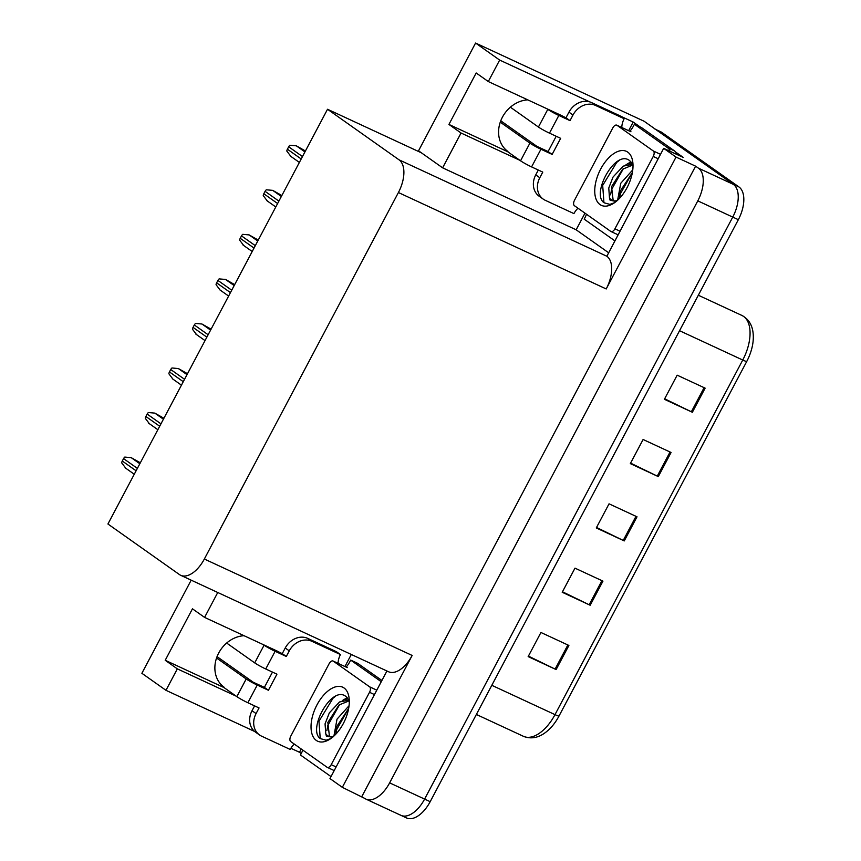 <?xml version="1.0" encoding="UTF-8"?>
<svg xmlns="http://www.w3.org/2000/svg" width="861" height="861" viewBox="0 0 861 861"><rect width="100%" height="100%" fill="white"/><g stroke="black" fill="none" stroke-linecap="round" stroke-linejoin="round"><path stroke-width="1.29" d="M563.342 116.558A29.209 24.549 125.3 0 0 561.017 115.288L488.295 81.547L499.66 60.076L589.914 101.964M279.631 652.401A29.209 24.549 125.3 0 0 277.296 651.131L204.584 617.391L217.758 592.497M527.782 99.865A29.209 24.549 125.3 0 0 502.404 117.204A29.209 24.549 125.3 0 0 507.915 151.439M224.194 687.282A29.209 24.549 -54.7 0 1 218.694 653.047A29.209 24.549 -54.7 0 1 244.061 635.709M608.447 252.628L576.16 229.801L584.974 213.162M628.648 130.678L633.212 122.047L640.014 126.858M675.788 152.149L683.247 157.423L663.67 148.34L606.854 256.255A27.391 14.68 -65.1 0 1 606.209 288.952L676.036 157.079L663.67 148.34M301.242 753.515L299.52 752.288L301.253 749.005M344.938 666.522L351.31 654.468M386.933 670.999L329.967 778.581L342.334 787.331L412.161 655.458A27.391 14.68 -65.1 0 1 388.505 671.731L180.702 575.299A27.391 14.68 -65.1 0 0 204.348 559.026L398.406 192.53A27.391 14.68 -65.1 0 0 399.052 159.834L327.524 109.261L421.363 152.795L442.619 167.83L576.16 229.801M361.911 796.414L695.613 166.173L698.443 168.164A27.391 14.68 114.9 0 1 697.787 200.861L389.635 782.864A27.391 14.68 114.9 0 1 365.99 799.126A27.391 14.68 114.9 0 1 364.741 798.405L342.334 787.331M191.185 580.163L141.882 673.291L165.969 690.318L254.641 731.473M290.878 748.284L299.52 752.288M499.66 60.076L475.573 43.05L644.093 121.24L733.4 184.394A27.391 14.68 114.9 0 1 732.754 217.09L424.602 799.083A27.391 14.68 114.9 0 1 400.946 815.356A27.391 14.68 114.9 0 1 399.698 814.635M620.587 116.192L633.212 122.047M676.036 157.079L695.613 166.173M475.573 43.05L418.532 150.793L421.363 152.795M327.524 109.261L107.926 524.005L179.454 574.578A27.391 14.68 -65.1 0 0 180.702 575.299M442.619 167.83L461.044 133.014L519.786 160.264M165.969 690.318L177.334 668.857L236.065 696.108M177.334 668.857L165.215 660.279L223.946 687.53L236.84 696.646A9.127 0.753 27.9 0 0 247.871 702.748L257.235 685.065A9.127 0.753 -152.1 0 1 246.203 678.963L216.552 657.998M204.584 617.391L192.455 608.824L165.215 660.279M488.295 81.547L476.176 72.981L448.925 124.436L507.656 151.697L520.55 160.803A9.127 0.753 27.9 0 0 531.581 166.905L540.945 149.222A9.127 0.753 -152.1 0 1 529.913 143.12L500.263 122.154M448.925 124.436L461.044 133.014M654.973 129.096A27.391 14.68 114.9 0 1 656.211 129.817L733.4 184.394A27.391 14.68 114.9 0 1 732.754 217.09L424.602 799.083A27.391 14.68 114.9 0 1 400.946 815.356L365.99 799.126M705.137 388.15L677.166 375.17L664.391 399.289L692.362 412.268L705.137 388.15M664.649 398.804L691.34 411.784A7.308 0.603 27.9 0 0 692.362 412.268M671.074 452.477L643.102 439.497L630.338 463.616L658.299 476.596L671.074 452.477M630.596 463.132L657.287 476.111A7.308 0.603 27.9 0 0 658.299 476.596M568.895 645.459L540.934 632.48L528.159 656.599L556.12 669.578L568.895 645.459M528.417 656.114L555.108 669.094A7.308 0.603 27.9 0 0 556.12 669.578M602.958 581.132L574.987 568.152L562.211 592.271L590.183 605.251L602.958 581.132M562.481 591.787L589.161 604.766A7.308 0.603 27.9 0 0 590.183 605.251M637.011 516.804L609.05 503.825L596.275 527.944L624.247 540.923L637.011 516.804M596.533 527.459L623.224 540.439A7.308 0.603 27.9 0 0 624.247 540.923M746.735 361.48A9.127 0.753 -152.1 0 1 742.752 360.027A36.517 19.566 -65.1 0 0 741.967 315.481C750.598 320.174 754.301 328.87 753.074 341.58A32.869 17.607 114.9 0 1 746.735 361.48L558.983 716.083A32.869 17.607 114.9 0 1 550.577 727.965C541.666 737.102 532.625 739.89 523.466 736.327A36.517 19.566 -65.1 0 0 555.001 714.63A9.127 0.753 27.9 0 0 558.983 716.083M655.619 129.398L660.559 131.69A27.391 14.68 114.9 0 1 661.808 132.411L738.996 186.988A27.391 14.68 114.9 0 1 738.34 219.684L430.188 801.677A27.391 14.68 114.9 0 1 406.543 817.95L400.946 815.356M305.429 150.976L296.313 145.821L289.899 145.251A4.563 3.831 -54.7 0 0 288.672 146.79L287.391 149.211A4.563 3.831 -54.7 0 0 286.821 151.062L290.781 156.282M281.848 195.522L272.722 190.367L266.307 189.797A4.563 3.831 -54.7 0 0 265.08 191.336L263.8 193.757A4.563 3.831 -54.7 0 0 263.229 195.608L267.19 200.828M258.257 240.079L249.141 234.913L242.727 234.343A4.563 3.831 -54.7 0 0 241.5 235.892L240.219 238.303A4.563 3.831 -54.7 0 0 239.649 240.154L243.609 245.374M234.676 284.625L225.55 279.459L219.135 278.889A4.563 3.831 -54.7 0 0 217.908 280.438L216.628 282.849A4.563 3.831 -54.7 0 0 216.057 284.7L220.018 289.92M211.085 329.171L201.969 324.016L195.555 323.435A4.563 3.831 -54.7 0 0 194.328 324.984L193.047 327.395A4.563 3.831 -54.7 0 0 192.477 329.246L196.437 334.466M257.235 685.065L268.428 690.253L276.941 674.174L265.748 668.975L275.122 651.293L286.304 656.48L289.285 650.851A18.264 15.347 -54.7 0 1 311.779 641.262L340.45 654.564L336.414 651.702L307.743 638.399A18.264 15.347 -54.7 0 0 285.239 647.999L282.257 653.628L286.304 656.48M217.047 656.642L253.199 682.203L264.381 687.401L268.428 690.253M264.381 687.401L272.474 672.107M294.258 744.055A18.264 15.347 -54.7 0 0 290.211 749.447L261.55 736.144A18.264 15.347 -54.7 0 1 259.516 734.971A18.264 15.347 -54.7 0 1 256.072 713.575L259.053 707.946L247.871 702.748M259.516 734.971L255.48 732.108A18.264 15.347 -54.7 0 1 252.036 710.712L254.598 705.869M331.022 776.6L300.435 754.979A18.264 9.783 114.9 0 0 302.803 750.103M381.907 680.481L357.67 663.336L350.675 660.096A18.264 9.783 114.9 0 1 346.176 667.092M381.262 681.718L350.675 660.096M338.072 663.336A18.264 15.347 -54.7 0 1 340.45 654.564M270.311 647.892L282.257 653.628M275.122 651.293A9.127 0.753 -152.1 0 1 264.079 645.19L263.315 644.641M226.658 643.038L254.716 662.884A9.127 0.753 27.9 0 0 265.748 668.975M540.945 149.222L552.138 154.41L560.651 138.33L549.469 133.143L558.832 115.449L570.014 120.637L572.995 115.008A18.264 15.347 -54.7 0 1 595.5 105.419L624.16 118.721L620.124 115.858L591.453 102.556A18.264 15.347 -54.7 0 0 568.96 112.156L565.978 117.785L570.014 120.637M500.758 120.798L536.909 146.359L548.091 151.558L552.138 154.41M548.091 151.558L556.195 136.264M577.968 208.211A18.264 15.347 -54.7 0 0 573.932 213.603L545.261 200.301A18.264 15.347 -54.7 0 1 543.237 199.128A18.264 15.347 -54.7 0 1 539.793 177.732L542.774 172.103L531.581 166.905M543.237 199.128L539.19 196.265A18.264 15.347 -54.7 0 1 535.746 174.869L538.308 170.026M614.732 240.757L584.156 219.135A18.264 9.783 114.9 0 0 586.513 214.26M677.037 154.549A18.264 9.783 -65.1 0 0 674.518 150.923L641.38 127.493L634.385 124.253A18.264 9.783 114.9 0 1 629.897 131.249M674.518 150.923L667.523 147.683L634.385 124.253M667.523 147.683A18.264 9.783 114.9 0 1 670.052 151.299M621.782 127.493A18.264 15.347 -54.7 0 1 624.16 118.721M554.021 112.048L565.978 117.785M558.832 115.449A9.127 0.753 -152.1 0 1 547.8 109.347L547.026 108.798M510.379 107.194L538.426 127.041A9.127 0.753 27.9 0 0 549.469 133.143M316.278 740.406A29.769 15.95 114.9 0 1 316.988 704.868A29.769 15.95 114.9 0 1 344.045 687.971A29.769 15.95 114.9 0 1 349.028 697.582A29.769 15.95 114.9 0 1 329.666 739.319A29.769 15.95 114.9 0 1 316.278 740.406M349.308 701.489L346.154 696.678C331.969 684.194 306.99 730.096 320.432 738.641L326.158 740.223L330.807 738.555M332.733 737.371L326.394 736.09L325.77 733.766A20.642 11.053 -65.1 0 0 327.535 735.606A20.642 11.053 -65.1 0 0 328.471 736.155A20.642 11.053 -65.1 0 0 333.573 736.349M348.77 700.165L339.535 701.973L329.332 712.865L325.06 723.853L325.77 733.766M349.082 700.876L338.943 705.019L327.837 722.508L329.472 736.51M348.64 708.474L336.716 726.63L335.715 734.272M349.06 705.719L337.017 719.15L333.917 736.047M369.638 686.841A4.563 2.443 114.9 0 1 369.53 692.287L331.216 764.665A4.563 2.443 114.9 0 1 327.266 767.377A4.563 2.443 114.9 0 1 327.062 767.248L290.695 741.536A4.563 2.443 114.9 0 1 290.803 736.09L329.117 663.723A4.563 2.443 114.9 0 1 333.056 661.011A4.563 2.443 114.9 0 1 333.261 661.13L369.638 686.841L376.784 690.156M346.811 667.415A4.563 2.443 114.9 0 1 347.037 667.501L333.056 661.011M347.177 697.668L342.226 700.65M348.608 708.506L336.726 729.493L335.822 734.164M347.769 698.422L345.11 699.918M339.729 704.384L327.847 725.371L326.868 730.666M335.553 696.248L333.003 698.239L318.968 721.249L320.227 738.458M599.999 204.563A29.769 15.95 114.9 0 1 600.698 169.025A29.769 15.95 114.9 0 1 627.755 152.128A29.769 15.95 114.9 0 1 632.738 161.739A29.769 15.95 114.9 0 1 613.376 203.476A29.769 15.95 114.9 0 1 599.999 204.563M633.018 165.646L629.865 160.835C615.68 148.35 590.711 194.252 604.153 202.798L609.868 204.38L614.517 202.712M616.454 201.528L610.115 200.247L609.48 197.922A20.642 11.053 -65.1 0 0 611.245 199.774A20.642 11.053 -65.1 0 0 612.182 200.312A20.642 11.053 -65.1 0 0 617.294 200.505M632.491 164.322L623.246 166.13L613.054 177.022L608.77 188.01L609.48 197.922M632.792 165.032L622.654 169.176L611.547 186.665L613.183 200.667M632.361 172.63L620.426 190.787L619.425 198.428M632.77 169.875L620.738 183.307L617.628 200.204M653.348 150.998A4.563 2.443 114.9 0 1 653.241 156.454L614.926 228.822A4.563 2.443 114.9 0 1 610.987 231.534A4.563 2.443 114.9 0 1 610.772 231.405L574.405 205.693A4.563 2.443 114.9 0 1 574.513 200.247L612.828 127.88A4.563 2.443 114.9 0 1 616.767 125.168A4.563 2.443 114.9 0 1 616.982 125.286L653.348 150.998L660.495 154.313M630.532 131.572A4.563 2.443 114.9 0 1 630.758 131.658L616.767 125.168M630.887 161.825L625.947 164.806M632.318 172.663L620.447 193.65L619.533 198.321M631.479 162.578L628.821 164.074M623.439 168.541L611.568 189.528L610.578 194.823M619.263 160.404L616.713 162.395L602.689 185.406L603.938 202.615M187.504 373.717L178.378 368.562L171.963 367.981A4.563 3.831 -54.7 0 0 170.736 369.53L169.456 371.941A4.563 3.831 -54.7 0 0 168.885 373.792L172.846 379.012M163.913 418.263L154.797 413.108L148.383 412.527A4.563 3.831 -54.7 0 0 147.156 414.076L145.875 416.487A4.563 3.831 -54.7 0 0 145.305 418.338L149.265 423.558M140.332 462.809L131.206 457.654L124.791 457.073A4.563 3.831 -54.7 0 0 123.564 458.622L122.284 461.033A4.563 3.831 -54.7 0 0 121.713 462.884L125.674 468.104M389.635 782.864L430.188 801.677M697.787 200.861L738.34 219.684M698.443 168.164L738.996 186.988M398.406 192.53L606.209 288.952M204.348 559.026L412.161 655.458M399.052 159.834L606.854 256.255M491.803 685.313L555.001 714.63L742.752 360.027L679.555 330.71M661.808 132.411L656.211 129.817M635.988 516.331L623.224 540.439M601.936 580.648L589.161 604.766M567.873 644.975L555.108 669.094M670.052 452.003L657.287 476.111M704.104 387.676L691.34 411.784M304.934 151.923L296.313 145.821M302.48 156.562L288.672 146.79M301.199 158.973L287.391 149.211M281.343 196.469L272.722 190.367M278.889 201.108L265.08 191.336M277.619 203.519L263.8 193.757M257.762 241.015L249.141 234.913M255.308 245.654L241.5 235.892M254.027 248.065L240.219 238.303M234.17 285.561L225.55 279.459M231.717 290.2L217.908 280.438M230.447 292.611L216.628 282.849M210.59 330.107L201.969 324.016M208.136 334.746L194.328 324.984M206.855 337.157L193.047 327.395M252.036 710.712L256.072 713.575M289.285 650.851L285.239 647.999M311.779 641.262L307.743 638.399M264.079 645.19L254.716 662.884M246.203 678.963L236.84 696.646M535.746 174.869L539.793 177.732M572.995 115.008L568.96 112.156M595.5 105.419L591.453 102.556M547.8 109.347L538.426 127.041M529.913 143.12L520.55 160.803M369.53 692.287L374.449 694.579M333.261 661.13L347.252 667.619M331.216 764.665L336.134 766.947M653.241 156.454L658.159 158.736M616.982 125.286L630.962 131.776M614.926 228.822L619.845 231.103M186.998 374.653L178.378 368.562M184.545 379.292L170.736 369.53M183.275 381.703L169.456 371.941M163.418 419.199L154.797 413.108M160.964 423.838L147.156 414.076M159.683 426.249L145.875 416.487M139.826 463.745L131.206 457.654M137.373 468.384L123.564 458.622M136.103 470.795L122.284 461.033M741.967 315.481L698.336 295.237M523.466 736.327L476.37 714.469M299.37 162.417L290.232 155.959M275.789 206.963L266.641 200.505M252.198 251.509L243.06 245.051M228.617 296.055L219.469 289.597M205.026 340.601L195.888 334.143M327.266 767.377L334.197 770.584M610.987 231.534L617.918 234.741M181.445 385.158L172.297 378.689M157.854 429.704L148.716 423.235M134.273 474.25L125.125 467.781"/></g></svg>
